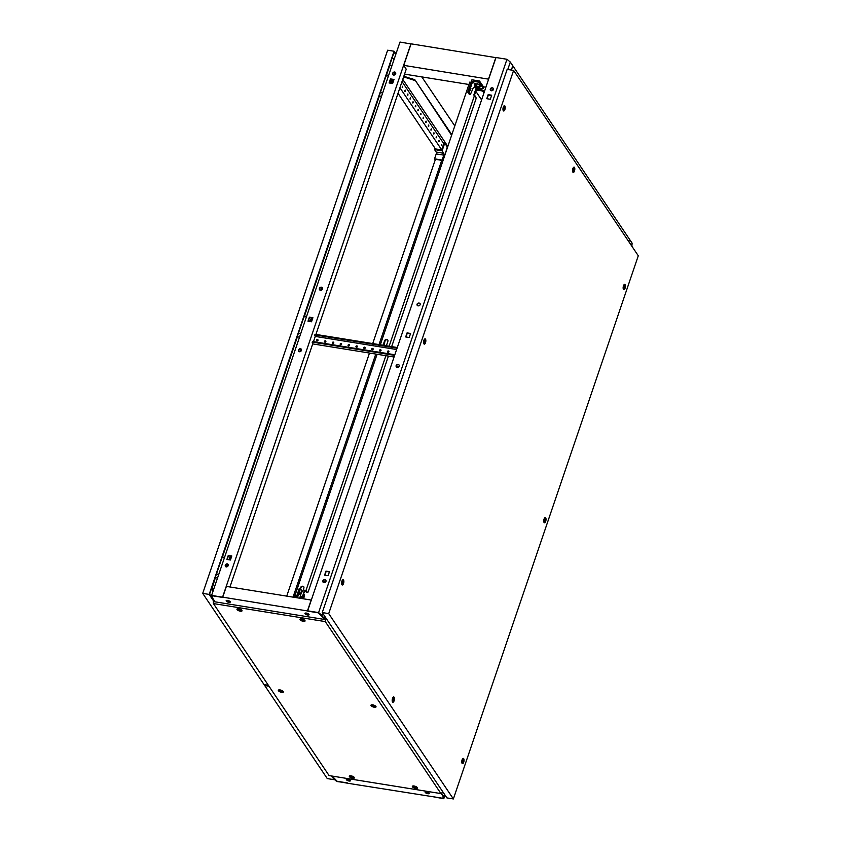 <?xml version="1.0" encoding="UTF-8"?>
<svg xmlns="http://www.w3.org/2000/svg" width="841" height="841" viewBox="0 0 841 841"><rect width="100%" height="100%" fill="white"/><g stroke="black" fill="none" stroke-linecap="round" stroke-linejoin="round"><path stroke-width="1.26" d="M511.402 70.066L512.852 65.829L629.583 239.391L628.805 241.672M495.969 57.651L411.091 43.837L403.775 65.356L488.642 79.17M485.898 87.222L483.407 86.823M468.921 84.489L404.542 74.124M402.755 79.38L447.843 146.408M451.827 134.697L414.928 79.842L451.617 135.317M414.729 80.463L403.617 76.857M414.928 79.842L403.827 76.247M495.864 57.493L488.537 79.001M412.752 78.623L412.542 79.243M212.584 588.427A0.694 0.589 -33.9 0 0 212.279 589.667L213.53 589.762M308.962 614.351A2.26 0.809 18.8 0 1 307.838 614.372A2.26 0.809 18.8 0 1 305.777 613.615A2.176 0.778 -161.2 0 0 307.869 614.403A2.176 0.778 -161.2 0 0 308.983 614.382M427.06 791.875A2.26 0.809 -161.2 0 0 427.859 792.159M226.46 600.421A2.176 0.778 -161.2 0 0 227.007 600.926A2.26 0.809 -161.2 0 0 229.057 601.683A2.26 0.809 -161.2 0 0 230.182 601.672M348.29 779.197A2.26 0.809 -161.2 0 0 349.089 779.47M307.659 615.023A2.176 0.778 18.8 0 1 304.947 613.352A2.176 0.778 18.8 0 1 306.355 613.078A2.176 0.778 18.8 0 1 309.067 614.75A2.176 0.778 18.8 0 1 307.659 615.023M305.23 613.11A2.176 0.778 -161.2 0 0 305.777 613.615M227.007 600.926A2.176 0.778 -161.2 0 0 229.088 601.725A2.176 0.778 -161.2 0 0 230.203 601.693M228.878 602.335A2.176 0.778 18.8 0 1 226.166 600.663A2.176 0.778 18.8 0 1 227.575 600.4A2.176 0.778 18.8 0 1 230.287 602.072A2.176 0.778 18.8 0 1 228.878 602.335M425.409 791.791A2.176 0.778 -161.2 0 0 428.037 793.084A2.176 0.778 -161.2 0 0 429.162 793.063M426.524 791.759A2.176 0.778 -161.2 0 0 425.125 792.033A2.176 0.778 -161.2 0 0 427.827 793.704A2.176 0.778 -161.2 0 0 429.236 793.431A2.176 0.778 -161.2 0 0 426.524 791.759M346.639 779.102A2.176 0.778 -161.2 0 0 349.267 780.406A2.176 0.778 -161.2 0 0 350.382 780.374M347.754 779.081A2.176 0.778 -161.2 0 0 346.345 779.344A2.176 0.778 -161.2 0 0 349.057 781.016A2.176 0.778 -161.2 0 0 350.466 780.753A2.176 0.778 -161.2 0 0 347.754 779.081M324.71 619.491L325.015 616.663M214.423 601.736L214.003 601.01M307.753 610.987L222.728 597.163L226.387 586.408L311.159 600.053L307.491 610.808M324.269 618.839L318.297 612.826L307.701 611.123M222.728 597.163L212.342 595.764L212.374 597.846L213.982 601.084M331.627 775.991L333.467 778.724L336.81 781.499L347.543 782.95L337.052 781.257L332.258 776.096L337.104 781.268L347.911 783.286L443.06 798.33L443.039 796.248L441.168 793.483L443.091 796.332L443.123 798.34L432.631 796.648L443.785 798.729L445.015 795.102M300.51 348.668A1.745 1.472 -33.9 0 0 299.47 351.738A1.745 1.472 -33.9 0 0 300.51 348.668M298.66 351.317A1.745 1.472 146.1 0 1 301.52 349.393M321.441 287.18A1.745 1.472 -33.9 0 0 320.389 290.261A1.745 1.472 -33.9 0 0 321.441 287.18M319.591 289.84A1.745 1.472 146.1 0 1 322.45 287.916M227.259 563.848A1.745 1.472 -33.9 0 0 226.208 566.918A1.745 1.472 -33.9 0 0 227.259 563.848M228.268 564.574A1.745 1.472 -33.9 0 0 225.409 566.498M394.692 72A1.745 1.472 -33.9 0 0 393.651 75.08A1.745 1.472 -33.9 0 0 394.692 72M393.977 75.091L394.892 72.305A1.745 1.472 -33.9 0 0 392.842 74.66M229.961 586.976L312.82 343.57M313.472 341.656L315.28 336.347M315.932 334.424L406.224 69.204L403.869 65.503M212.027 588.616L215.391 577.662M222.781 555.954L297.388 336.82M304.778 315.102L379.375 95.969M386.765 74.25L389.761 65.451L391.843 65.976M226.502 566.939L227.059 565.299M228.941 559.77L230.234 555.975M299.764 351.759L300.71 348.973M310.045 321.535L311.338 317.74M320.694 290.282L321.64 287.496M391.864 81.209L392.442 79.506M222.823 597.31L211.617 595.375L211.648 597.615L214.56 601.105L212.363 597.615M212.31 597.762L212.289 595.754L222.781 597.446M308.3 321.251L309.583 317.456L312.82 317.982M231.717 556.216L228.489 555.691L227.196 559.486M393.924 79.737L390.687 79.222L389.394 83.017M395.712 72.725A1.745 1.472 -33.9 0 0 394.902 72.315M411.049 43.974L399.99 42.05L211.617 595.375M222.571 597.142L410.934 43.816M311.527 321.777L312.905 317.719L309.383 317.152L307.995 321.209L311.527 321.777M228.279 555.386L226.891 559.444L230.423 560.011L231.801 555.954L228.489 555.691M392.631 83.532L394.009 79.474L390.476 78.907L389.099 82.965L392.631 83.532M211.774 588.301L213.971 588.469M631.864 246.234L632.117 243.165L629.636 239.464L628.858 241.756M443.785 798.729L444.49 794.314M631.339 245.446L632.117 243.165M443.754 796.49L441.588 793.263M420.174 304.705A1.745 1.472 -33.9 0 0 417.031 304.2A1.745 1.472 -33.9 0 0 420.174 304.705M417.273 305.567A1.745 1.472 146.1 0 1 420.143 303.643M399.244 366.182A1.745 1.472 -33.9 0 0 396.1 365.677A1.745 1.472 -33.9 0 0 399.244 366.182M396.342 367.044A1.745 1.472 146.1 0 1 399.212 365.12M493.436 89.524A1.745 1.472 -33.9 0 0 490.282 89.009A1.745 1.472 -33.9 0 0 493.436 89.524M493.394 88.463A1.745 1.472 -33.9 0 0 490.524 90.386M325.993 581.362A1.745 1.472 -33.9 0 0 322.839 580.858A1.745 1.472 -33.9 0 0 325.993 581.362M325.951 580.301A1.745 1.472 -33.9 0 0 323.091 582.235M491.207 90.775A3.311 2.786 146.1 0 1 493.204 89.966M397.026 367.443A3.311 2.786 146.1 0 1 399.023 366.623M323.774 582.624A3.311 2.786 146.1 0 1 325.772 581.814M490.818 90.618A3.311 2.786 146.1 0 1 493.383 89.64M323.386 582.466A3.311 2.786 146.1 0 1 325.951 581.488M396.637 367.286A3.311 2.786 146.1 0 1 399.202 366.308M307.648 610.839L318.35 612.837L324.216 618.755L321.945 615.37L318.602 612.605L307.648 610.839L496.022 57.514L506.965 59.28L510.308 62.045L512.789 65.745L511.328 70.055M321.945 615.37L322.681 613.205M507.775 69.477L510.308 62.045M324.216 618.755L324.952 616.59M318.602 612.605L506.965 59.28M407.065 332.878L405.677 336.936L409.21 337.504L410.587 333.446L407.065 332.878L410.503 333.709M490.314 99.27L491.691 95.212L488.169 94.644L486.781 98.702L490.314 99.27M328.106 575.738L329.493 571.68L325.961 571.113L324.584 575.17L328.106 575.738M405.982 336.978L407.275 333.183M491.607 95.475L488.369 94.949L487.086 98.744M329.399 571.943L326.171 571.428L324.878 575.223M279.748 691.27L281.767 691.596L279.748 691.27M282.755 691.428A2.092 0.746 18.8 0 1 282.839 691.796A2.092 0.746 18.8 0 1 281.052 691.964A2.092 0.746 18.8 0 1 278.97 690.818A2.092 0.746 18.8 0 1 278.886 690.45A2.092 0.746 18.8 0 1 280.663 690.282A2.092 0.746 18.8 0 1 282.755 691.428M372.384 706.188L374.403 706.514L372.384 706.188M375.391 706.345A2.092 0.746 18.8 0 1 375.475 706.713A2.092 0.746 18.8 0 1 373.698 706.892A2.092 0.746 18.8 0 1 371.606 705.746A2.092 0.746 18.8 0 1 371.522 705.368A2.092 0.746 18.8 0 1 373.309 705.2A2.092 0.746 18.8 0 1 375.391 706.345M281.703 691.586L279.769 691.102L281.703 691.586M374.34 706.503L372.405 706.019L374.34 706.503M238.381 610.135L240.4 610.461L238.381 610.135M241.388 610.293A2.092 0.746 18.8 0 1 241.472 610.661A2.092 0.746 18.8 0 1 239.685 610.829A2.092 0.746 18.8 0 1 237.604 609.683A2.092 0.746 18.8 0 1 237.519 609.315A2.092 0.746 18.8 0 1 239.296 609.147A2.092 0.746 18.8 0 1 241.388 610.293M350.729 777.179L352.747 777.505L350.729 777.179M353.735 777.336A2.092 0.746 18.8 0 1 353.819 777.704A2.092 0.746 18.8 0 1 352.043 777.872A2.092 0.746 18.8 0 1 349.951 776.737A2.092 0.746 18.8 0 1 349.867 776.359A2.092 0.746 18.8 0 1 351.654 776.19A2.092 0.746 18.8 0 1 353.735 777.336M301.404 620.28L303.422 620.605L301.404 620.28M304.4 620.437A2.092 0.746 18.8 0 1 304.495 620.805A2.092 0.746 18.8 0 1 302.707 620.973A2.092 0.746 18.8 0 1 300.626 619.828A2.092 0.746 18.8 0 1 300.542 619.46A2.092 0.746 18.8 0 1 302.318 619.291A2.092 0.746 18.8 0 1 304.4 620.437M240.337 610.45L238.402 609.956L240.337 610.45M352.684 777.494L350.75 777.01L352.684 777.494M303.359 620.595L301.425 620.111L303.359 620.595M413.751 787.334L415.769 787.649L413.751 787.334M416.758 787.491A2.092 0.746 18.8 0 1 416.842 787.859A2.092 0.746 18.8 0 1 415.065 788.028A2.092 0.746 18.8 0 1 412.973 786.882A2.092 0.746 18.8 0 1 412.889 786.514A2.092 0.746 18.8 0 1 414.676 786.346A2.092 0.746 18.8 0 1 416.758 787.491M415.706 787.649L413.772 787.155L415.706 787.649M278.434 690.734A2.67 0.957 18.8 0 1 278.434 690.114A2.67 0.957 18.8 0 1 280.852 690.114A2.67 0.957 18.8 0 1 283.28 691.523A2.67 0.957 18.8 0 1 283.406 691.807A2.67 0.957 18.8 0 1 281.346 692.259A2.67 0.957 18.8 0 1 278.434 690.734M371.081 705.652A2.67 0.957 18.8 0 1 371.07 705.031A2.67 0.957 18.8 0 1 373.488 705.031A2.67 0.957 18.8 0 1 375.916 706.44A2.67 0.957 18.8 0 1 376.043 706.724A2.67 0.957 18.8 0 1 373.993 707.176A2.67 0.957 18.8 0 1 371.081 705.652M237.067 609.599A2.67 0.957 18.8 0 1 237.067 608.968A2.67 0.957 18.8 0 1 239.485 608.979A2.67 0.957 18.8 0 1 241.914 610.377A2.67 0.957 18.8 0 1 242.04 610.661A2.67 0.957 18.8 0 1 239.979 611.123A2.67 0.957 18.8 0 1 237.067 609.599M349.425 776.642A2.67 0.957 18.8 0 1 349.414 776.022A2.67 0.957 18.8 0 1 351.832 776.022A2.67 0.957 18.8 0 1 354.271 777.431A2.67 0.957 18.8 0 1 354.387 777.715A2.67 0.957 18.8 0 1 352.337 778.167A2.67 0.957 18.8 0 1 349.425 776.642M300.09 619.743A2.67 0.957 18.8 0 1 300.09 619.123A2.67 0.957 18.8 0 1 302.508 619.123A2.67 0.957 18.8 0 1 304.936 620.532A2.67 0.957 18.8 0 1 305.062 620.816A2.67 0.957 18.8 0 1 303.002 621.268A2.67 0.957 18.8 0 1 300.09 619.743M412.447 786.798A2.67 0.957 18.8 0 1 412.437 786.167A2.67 0.957 18.8 0 1 414.855 786.177A2.67 0.957 18.8 0 1 417.283 787.575A2.67 0.957 18.8 0 1 417.409 787.859A2.67 0.957 18.8 0 1 415.359 788.322A2.67 0.957 18.8 0 1 412.447 786.798M442.398 791.202L441.893 793.095L440.957 793.599L325.267 621.583L325.877 617.956M440.957 793.599L329.094 775.581L213.404 603.575L213.32 601.557L214.14 601.315M324.426 619.071L325.309 619.218M213.404 603.575L325.267 621.583M213.32 601.557L325.183 619.565M324.962 619.165L325.425 617.82A1.745 0.694 -80.9 0 1 325.562 617.483M574.329 170.324L573.657 169.335L573.825 170.86L574.161 168.799L573.678 169.367L574.329 170.324M573.047 168.852A2.092 0.83 -80.9 0 1 574.004 167.716A2.092 0.83 -80.9 0 1 574.298 170.712A2.092 0.83 -80.9 0 1 573.341 171.848A2.092 0.83 -80.9 0 1 573.047 168.852M393.966 700.133L393.294 699.144L393.966 700.133M392.694 698.661A2.092 0.83 -80.9 0 1 393.651 697.525A2.092 0.83 -80.9 0 1 393.945 700.521A2.092 0.83 -80.9 0 1 392.978 701.646A2.092 0.83 -80.9 0 1 392.694 698.661M393.315 699.176L393.462 700.669L393.798 698.608L393.315 699.176M425.367 342.045L424.694 341.057L424.863 342.581L425.199 340.521L424.716 341.089L425.367 342.045M424.085 340.573A2.092 0.83 -80.9 0 1 425.052 339.438A2.092 0.83 -80.9 0 1 425.346 342.434A2.092 0.83 -80.9 0 1 424.379 343.57A2.092 0.83 -80.9 0 1 424.085 340.573M545.546 520.726L544.873 519.738L545.546 520.726M544.264 519.254A2.092 0.83 -80.9 0 1 545.22 518.119A2.092 0.83 -80.9 0 1 545.515 521.115A2.092 0.83 -80.9 0 1 544.558 522.24A2.092 0.83 -80.9 0 1 544.264 519.254M544.894 519.77L545.042 521.262L545.525 520.695L545.378 519.202L544.894 519.77M624.916 287.569L624.253 286.571L624.916 287.569M623.644 286.087A2.092 0.83 -80.9 0 1 624.6 284.952A2.092 0.83 -80.9 0 1 624.895 287.948A2.092 0.83 -80.9 0 1 623.938 289.083A2.092 0.83 -80.9 0 1 623.644 286.087M504.737 108.888L504.074 107.89L504.243 109.425L504.568 107.354L504.095 107.921L504.737 108.888M503.465 107.406A2.092 0.83 -80.9 0 1 504.421 106.281A2.092 0.83 -80.9 0 1 504.716 109.267A2.092 0.83 -80.9 0 1 503.759 110.402A2.092 0.83 -80.9 0 1 503.465 107.406M463.549 761.578L462.886 760.59L463.549 761.578M462.277 760.106A2.092 0.83 -80.9 0 1 463.233 758.971A2.092 0.83 -80.9 0 1 463.528 761.967A2.092 0.83 -80.9 0 1 462.571 763.092A2.092 0.83 -80.9 0 1 462.277 760.106M624.274 286.602L624.421 288.095L624.747 286.035L624.274 286.602M462.907 760.621L463.055 762.114L463.38 760.054L462.907 760.621M343.37 582.897L342.707 581.909L342.876 583.433L343.202 581.373L342.729 581.94L343.37 582.897M342.098 581.425A2.092 0.83 -80.9 0 1 343.054 580.29A2.092 0.83 -80.9 0 1 343.349 583.286A2.092 0.83 -80.9 0 1 342.392 584.411A2.092 0.83 -80.9 0 1 342.098 581.425M574.477 170.975A2.67 1.062 -80.9 0 1 573.036 172.321A2.67 1.062 -80.9 0 1 572.879 168.589A2.67 1.062 -80.9 0 1 573.867 167.17A2.67 1.062 -80.9 0 1 574.76 168.232A2.67 1.062 -80.9 0 1 574.477 170.975M394.114 700.784A2.67 1.062 -80.9 0 1 392.673 702.13A2.67 1.062 -80.9 0 1 392.516 698.398A2.67 1.062 -80.9 0 1 393.504 696.979A2.67 1.062 -80.9 0 1 394.397 698.041A2.67 1.062 -80.9 0 1 394.114 700.784M425.514 342.697A2.67 1.062 -80.9 0 1 424.074 344.043A2.67 1.062 -80.9 0 1 423.917 340.311A2.67 1.062 -80.9 0 1 424.905 338.891A2.67 1.062 -80.9 0 1 425.798 339.953A2.67 1.062 -80.9 0 1 425.514 342.697M545.693 521.378A2.67 1.062 -80.9 0 1 544.253 522.724A2.67 1.062 -80.9 0 1 544.095 518.992A2.67 1.062 -80.9 0 1 545.084 517.572A2.67 1.062 -80.9 0 1 545.977 518.634A2.67 1.062 -80.9 0 1 545.693 521.378M625.073 288.211A2.67 1.062 -80.9 0 1 623.633 289.556A2.67 1.062 -80.9 0 1 623.465 285.824A2.67 1.062 -80.9 0 1 624.464 284.405A2.67 1.062 -80.9 0 1 625.347 285.467A2.67 1.062 -80.9 0 1 625.073 288.211M504.894 109.53A2.67 1.062 -80.9 0 1 503.454 110.886A2.67 1.062 -80.9 0 1 503.286 107.143A2.67 1.062 -80.9 0 1 504.285 105.724A2.67 1.062 -80.9 0 1 505.178 106.786A2.67 1.062 -80.9 0 1 504.894 109.53M463.706 762.219A2.67 1.062 -80.9 0 1 462.266 763.575A2.67 1.062 -80.9 0 1 462.098 759.843A2.67 1.062 -80.9 0 1 463.097 758.414A2.67 1.062 -80.9 0 1 463.98 759.486A2.67 1.062 -80.9 0 1 463.706 762.219M343.527 583.549A2.67 1.062 -80.9 0 1 342.087 584.894A2.67 1.062 -80.9 0 1 341.919 581.163A2.67 1.062 -80.9 0 1 342.918 579.733A2.67 1.062 -80.9 0 1 343.801 580.805A2.67 1.062 -80.9 0 1 343.527 583.549M453.373 798.95L638.287 255.769L513.62 70.423L328.705 613.604L453.373 798.95L446.907 797.909L322.25 612.563L507.165 69.383L513.62 70.423M328.705 613.604L322.25 612.563M485.709 87.8L485.246 87.117M467.922 84.331L468.616 85.372M421.804 76.909L454.802 125.961M395.344 353.231A0.778 0.662 146.1 0 1 395.627 352.411M387.659 352.221A0.778 0.662 146.1 0 1 388.91 351.38M388.889 351.759A0.778 0.662 146.1 0 1 387.47 351.538A0.778 0.662 146.1 0 1 388.889 351.759M379.785 350.949A0.778 0.662 146.1 0 1 381.036 350.119M381.015 350.497A0.778 0.662 146.1 0 1 379.596 350.266A0.778 0.662 146.1 0 1 381.015 350.497M371.911 349.688A0.778 0.662 146.1 0 1 373.152 348.847M373.131 349.225A0.778 0.662 146.1 0 1 371.711 348.994A0.778 0.662 146.1 0 1 373.131 349.225M364.027 348.416A0.778 0.662 146.1 0 1 365.278 347.575M365.257 347.953A0.778 0.662 146.1 0 1 363.838 347.732A0.778 0.662 146.1 0 1 365.257 347.953M356.153 347.144A0.778 0.662 146.1 0 1 357.393 346.313M357.383 346.692A0.778 0.662 146.1 0 1 355.964 346.46A0.778 0.662 146.1 0 1 357.383 346.692M348.269 345.882A0.778 0.662 146.1 0 1 349.52 345.041M349.499 345.42A0.778 0.662 146.1 0 1 348.079 345.188A0.778 0.662 146.1 0 1 349.499 345.42M340.395 344.61A0.778 0.662 146.1 0 1 341.646 343.769M341.625 344.148A0.778 0.662 146.1 0 1 340.206 343.927A0.778 0.662 146.1 0 1 341.625 344.148M332.521 343.338A0.778 0.662 146.1 0 1 333.761 342.508M333.751 342.886A0.778 0.662 146.1 0 1 332.332 342.655A0.778 0.662 146.1 0 1 333.751 342.886M324.637 342.077A0.778 0.662 146.1 0 1 325.887 341.236M325.866 341.614A0.778 0.662 146.1 0 1 324.447 341.383A0.778 0.662 146.1 0 1 325.866 341.614M316.763 340.805A0.778 0.662 146.1 0 1 318.014 339.964M317.993 340.342A0.778 0.662 146.1 0 1 316.573 340.121A0.778 0.662 146.1 0 1 317.993 340.342M396.616 349.52L315.333 336.432L314.765 335.58A1.745 0.631 -161.2 0 1 314.692 335.275L314.902 334.655A1.745 0.631 18.8 0 1 316.027 334.445L397.288 347.522M312.505 342.192A1.745 0.631 18.8 0 1 312.442 341.877A1.745 0.631 18.8 0 1 313.567 341.667L313.357 342.276A1.745 0.631 -161.2 0 0 312.232 342.497A1.745 0.631 -161.2 0 0 312.305 342.802L312.799 343.643M394.061 357.005L312.705 343.906M313.357 342.276L394.618 355.365M316.027 334.445L315.817 335.054L397.078 348.142M315.817 335.054A1.745 0.631 -161.2 0 0 314.692 335.275M313.567 341.667L394.828 354.755M476.563 89.02L481.357 89.787A1.745 0.631 18.8 0 1 483.459 90.817L483.144 91.743A1.745 0.631 -161.2 0 0 481.041 90.712L476.248 89.945M484.269 92.026L483.459 90.817M483.953 92.952L483.144 91.743M475.796 91.27L481.588 99.89M294.35 597.341A1.745 0.694 -80.9 0 1 294.445 597.005L295.391 597.163L295.916 595.628L296.652 596.164M385.125 340.742L383.938 345.378M294.445 597.005L377.083 354.271M380.311 344.789L469.73 82.113L471.076 82.323M386.376 345.767L387.922 341.225A1.829 1.545 -33.9 0 0 384.61 340.7L383.065 345.241M295.916 595.628L296.778 595.764M300.279 596.332L300.847 596.416A1.745 1.472 -33.9 0 0 302.939 595.134L304.621 590.214L305.987 590.435L385.903 355.69M389.131 346.208L474.576 95.212L473.777 95.086L476.279 87.706L474.198 87.369L472.579 88.726M300.153 588.774L300.605 587.46A1.829 1.545 146.1 0 1 303.906 587.996L302.918 590.918A1.829 1.545 146.1 0 1 301.562 592.201M476.279 87.706L474.219 95.159M391.664 346.618L475.827 99.385A1.745 0.694 99.1 0 0 475.827 97.072L474.576 95.212M307.491 592.485L306.545 592.327A1.745 0.694 -80.9 0 1 306.292 592.148L307.238 592.295A1.745 0.694 99.1 0 0 307.491 592.485A1.745 0.694 99.1 0 0 308.29 591.538L388.437 356.1M307.238 592.295L305.987 590.435M306.292 592.148L304.621 590.214M302.939 595.134L304.926 590.687M300.142 596.721L301.162 596.889L300.847 596.416M383.507 345.304L384.926 341.162A1.829 1.545 146.1 0 1 387.911 340.195M300.563 588.952L300.92 587.933A1.829 1.545 146.1 0 1 303.906 586.955M303.254 595.596A1.745 1.472 146.1 0 1 301.162 596.889L300.689 598.372M303.338 598.792A1.388 0.557 99.1 0 0 303.927 597.625A1.388 0.557 99.1 0 0 303.822 596.216A1.388 0.557 99.1 0 0 303.622 596.069A1.388 0.557 99.1 0 0 302.907 597.089A1.388 0.557 99.1 0 0 302.981 598.676A1.388 0.557 99.1 0 0 303.044 598.75M293.688 594.934A1.388 0.557 99.1 0 0 293.456 597.015M293.435 597.205L293.698 594.85L294.77 593.431L295.611 593.567M293.698 594.85L295.107 595.071M300.132 592.138L299.617 594.251L300.132 592.138M302.171 596.742A1.409 0.557 99.1 0 0 302.192 598.561A1.409 0.557 99.1 0 0 302.224 598.613M300.668 598.361L299.953 597.299L301.887 590.918L300.479 588.816L299.217 588.616L296.148 597.636M303.948 597.562L304.232 596.721A1.745 0.694 99.1 0 0 304.232 594.408L303.853 593.841M300.479 588.816L297.409 597.835M476.563 88.263L478.256 88.305L478.518 87.538L476.752 86.455L475.617 87.601M478.256 88.305L475.585 87.401M470.392 90.534L470.918 88.41L470.392 90.534M478.287 88.2L483.354 88.599L479.086 82.239L472.779 81.22L475.197 84.825M479.675 84.373L478.834 86.833L479.622 88L480.453 85.54L479.675 84.373L475.575 83.711L474.745 86.171L475.596 87.369M467.754 92.09L469.162 94.181L470.424 94.381L469.015 92.289L467.754 92.09L471.938 79.79L479.496 81.009L483.491 86.833M474.461 95.191L476.794 88.347M472.779 81.22L469.015 92.289M472.873 88.778L470.424 94.381M483.354 88.599L483.932 86.907M479.086 82.239L479.496 81.009M478.834 86.833L476.395 85.919L477.236 83.459M476.395 85.919L474.745 86.171M331.259 775.938L333.909 779.092M333.73 779.618L327.275 778.577L264.684 685.51L264.947 684.732M268.983 686.203L264.684 685.51M218.46 575.286A1.745 0.694 99.1 0 0 218.292 575.675A1.745 0.694 99.1 0 0 218.176 576.127M218.765 574.392L217.125 574.13L218.597 574.897M217.125 574.13L216.652 573.394M221.992 557.709L224.515 557.488M222.897 557.226L222.728 555.533M225.293 565.783A2.47 0.988 99.1 0 0 225.903 565.278M227.575 564.174L226.86 564.164M226.807 566.908L227.722 564.216L226.523 565.373L226.387 564.322M225.462 565.205L226.523 565.373M390.96 81.461L391.443 80.894L391.107 82.954L390.96 81.461M391.033 82.923L391.359 80.904M382.445 93.593A1.745 0.694 99.1 0 0 382.277 93.982A1.745 0.694 99.1 0 0 382.161 94.434M382.75 92.699L381.099 92.426L382.581 93.193M381.099 92.426L380.637 91.69M385.977 76.005L388.5 75.785M386.471 74.544L386.923 75.396L386.713 73.829M390.445 83.185L390.897 80.242L391.717 80.126L391.412 83.343M390.455 79.927L391.717 80.126M390.371 80.158L390.897 80.242M300.447 334.434A1.745 0.694 99.1 0 0 300.29 334.834A1.745 0.694 99.1 0 0 300.163 335.275M300.752 333.541L299.112 333.278L300.584 334.045M299.112 333.278L298.639 332.542M303.979 316.857L306.513 316.637M304.484 315.396L304.926 316.248L304.726 314.681M308.815 321.336L309.793 321.493M308.458 320.768L309.73 320.978M402.755 87.327L402.639 86.224L402.755 87.327M402.208 87.411L402.355 86.476M405.362 91.206L405.246 90.103L405.362 91.206M404.815 91.291L404.963 90.355M407.969 95.075L407.853 93.982L407.969 95.075M407.422 95.17L407.58 94.234M410.576 98.954L410.471 97.861L410.576 98.954M410.03 99.049L410.187 98.113M413.183 102.833L413.078 101.74L413.183 102.833M412.637 102.928L412.794 101.982M415.79 106.712L415.685 105.619L415.79 106.712M415.244 106.807L415.401 105.861M418.397 110.592L418.292 109.488L418.397 110.592M417.861 110.676L418.009 109.74M441.872 145.493L441.767 144.389L441.872 145.493M441.325 145.577L441.483 144.641M439.265 141.614L439.149 140.51L439.265 141.614M438.718 141.698L438.876 140.762M436.658 137.735L436.542 136.631L436.658 137.735M436.111 137.819L436.269 136.883M434.051 133.856L433.935 132.762L434.051 133.856M433.504 133.95L433.651 133.004M431.433 129.977L431.328 128.883L431.433 129.977M430.897 130.071L431.044 129.125M428.826 126.097L428.721 125.004L428.826 126.097M428.29 126.192L428.437 125.256M426.219 122.218L426.114 121.125L426.219 122.218M425.683 122.313L425.83 121.377M423.612 118.35L423.507 117.246L423.612 118.35M423.076 118.434L423.223 117.498M421.005 114.471L420.899 113.367L421.005 114.471M420.468 114.555L420.616 113.619M440.158 168.988L440.526 167.906M437.541 176.673L437.909 175.59M434.923 184.358L435.291 183.275M432.306 192.042L432.673 190.96M429.688 199.727L430.056 198.644M427.07 207.412L427.449 206.329M424.453 215.096L424.831 214.013M421.835 222.781L422.214 221.698M419.228 230.476L419.596 229.383M416.61 238.161L416.978 237.067M413.993 245.845L414.361 244.752M411.375 253.53L411.743 252.437M408.758 261.215L409.125 260.121M406.14 268.899L406.518 267.806M403.522 276.584L403.901 275.491M400.915 284.269L401.283 283.175M398.298 291.953L398.666 290.86M395.68 299.638L396.048 298.544M393.062 307.322L393.43 306.229M387.827 322.692L388.206 321.598M385.21 330.376L385.588 329.283M382.592 338.061L382.97 336.968M374.75 361.115L375.118 360.032M372.132 368.8L372.5 367.717M369.514 376.484L369.882 375.401M366.897 384.169L367.275 383.086M364.279 391.853L364.658 390.771M361.672 399.538L362.04 398.455M296.263 591.665L296.631 590.582M298.881 583.98L299.249 582.897M301.499 576.295L301.866 575.212M304.106 568.611L304.484 567.528M306.723 560.926L307.102 559.843M309.341 553.241L309.719 552.159M311.958 545.557L312.326 544.463M314.576 537.872L314.944 536.779M317.194 530.187L317.562 529.094M319.811 522.503L320.179 521.409M322.429 514.818L322.797 513.725M325.036 507.134L325.414 506.04M330.271 491.764L330.639 490.671M332.889 484.08L333.257 482.986M335.506 476.395L335.874 475.302M338.124 468.71L338.492 467.617M340.742 461.026L341.11 459.932M343.349 453.341L343.727 452.248M345.966 445.656L346.345 444.563M348.584 437.972L348.962 436.878M351.202 430.287L351.57 429.194M353.819 422.603L354.187 421.509M356.437 414.907L356.805 413.825M359.054 407.223L359.422 406.14M328.547 496.831L327.696 496.947L326.907 499.249L327.138 500.984M442.639 161.682L441.735 160.337L435.428 159.317L372.71 343.57M293.036 597.131L293.362 596.174M293.908 594.566L375.78 354.061M379.007 344.579L441.735 160.337M391.338 312.389L390.487 312.505L389.698 314.807L389.93 316.542M229.225 559.812L230.508 556.017M300.058 351.727L300.973 349.036M310.318 321.577L311.612 317.782M320.989 290.25L321.903 287.559M445.394 153.598L447.286 146.912L444.731 143.117L443.228 142.875M442.829 161.125L442.103 160.042L434.545 158.833L436.216 153.914A1.388 0.557 99.1 0 0 436.216 152.063L434.545 149.582L434.997 148.258M442.103 160.042L443.775 155.133A1.388 0.557 99.1 0 0 443.775 153.283L442.114 150.802L434.545 149.582M435.239 159.874L434.545 158.833M398.024 93.288L435.438 148.91L441.746 149.929L443.838 143.779L402.009 81.588M442.114 150.802L444.731 143.117M446.182 150.854L446.108 151.485M399.917 87.737L441.746 149.929M391.685 83.385L392.978 79.59M286.728 596.122L369.483 353.052M395.743 73.787L394.461 73.588M328.463 497.073L327.696 496.947M327.685 499.375L326.907 499.249M391.254 312.631L390.487 312.505M390.466 314.933L389.698 314.807M222.854 557.236L222.487 556.237M395.722 54.591L394.093 52.163L209.598 594.114L211.648 597.173M395.932 53.982L394.093 51.238L209.178 594.419L213.635 601.052M393.977 59.722L392.337 57.304M209.178 594.419L202.713 593.378L387.627 50.208L394.093 51.238M268.353 685.278L264.053 684.585L202.713 593.378M212.279 589.667L213.13 590.939M481.041 90.712L481.357 89.787M443.775 155.133L436.216 153.914M443.775 153.283L436.216 152.063M213.036 591.202L211.848 589.436M282.839 691.796L283.028 691.228M375.475 706.713L375.675 706.146M241.472 610.661L241.661 610.093M353.819 777.704L354.019 777.137M304.495 620.805L304.684 620.237M416.842 787.859L417.041 787.292M412.889 786.514L413.089 785.946M300.542 619.46L300.731 618.892M349.867 776.359L350.066 775.791M237.519 609.315L237.709 608.747M371.522 705.368L371.722 704.8M278.886 690.45L279.075 689.883M574.004 167.716L573.352 167.611M393.651 697.525L392.989 697.42M425.052 339.438L424.39 339.333M545.22 518.119L544.569 518.014M624.6 284.952L623.938 284.847M504.421 106.281L503.77 106.176M463.233 758.971L462.571 758.866M343.054 580.29L342.403 580.185M342.392 584.411L341.73 584.306M462.571 763.092L461.909 762.987M503.759 110.402L503.107 110.297M623.938 289.083L623.276 288.978M544.558 522.24L543.906 522.135M424.379 343.57L423.727 343.454M392.978 701.646L392.327 701.541M573.341 171.848L572.689 171.732M312.442 341.877L312.232 342.497M303.075 595.985L303.622 596.069M217.335 574.456L216.347 574.298M217.535 578.009L215.201 577.63M381.32 92.752L380.321 92.594M381.52 96.316L379.186 95.937M299.333 333.604L298.334 333.446M299.522 337.157L297.199 336.789"/></g></svg>
